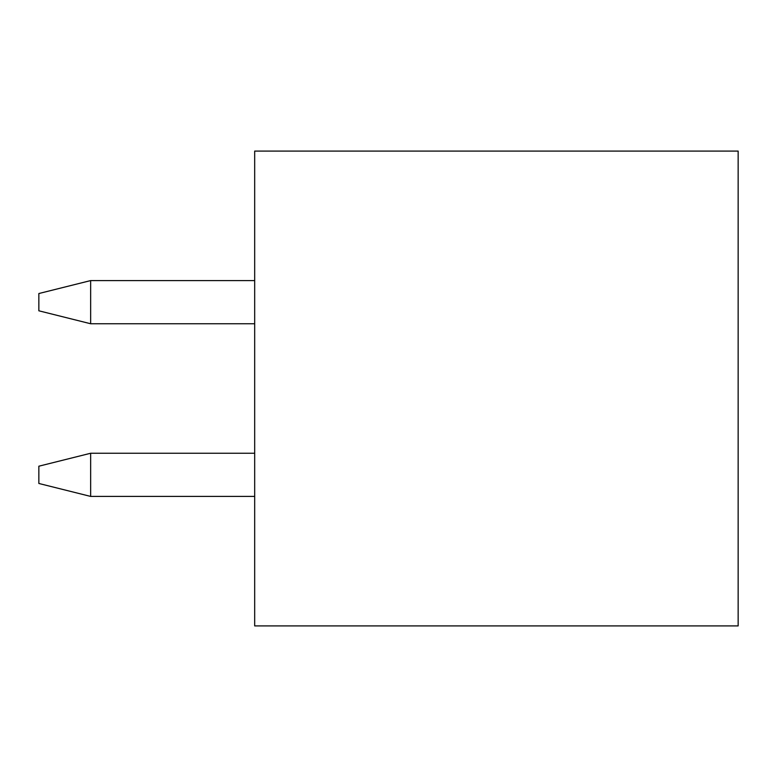 <?xml version="1.0" encoding="UTF-8"?>
<svg xmlns="http://www.w3.org/2000/svg" width="777" height="777" viewBox="0 0 777 777"><rect width="100%" height="100%" fill="white"/><g stroke="black" fill="none" stroke-linecap="round" stroke-linejoin="round"><path stroke-width="1.17" d="M38.85 483.469L38.85 466.2L90.647 453.253L90.647 496.416L254.681 496.416L90.647 496.416L90.647 453.253L254.681 453.253L90.647 453.253L38.85 466.2L38.85 483.469L90.647 496.416L38.85 483.469M38.85 310.8L38.85 293.531L90.647 280.584L90.647 323.747L254.681 323.747L90.647 323.747L90.647 280.584L254.681 280.584L90.647 280.584L38.85 293.531L38.85 310.8L90.647 323.747L38.85 310.8M254.681 625.912L254.681 151.088L738.15 151.088L738.15 625.912L254.681 625.912L738.15 625.912L738.15 151.088L254.681 151.088L254.681 625.912"/></g></svg>

